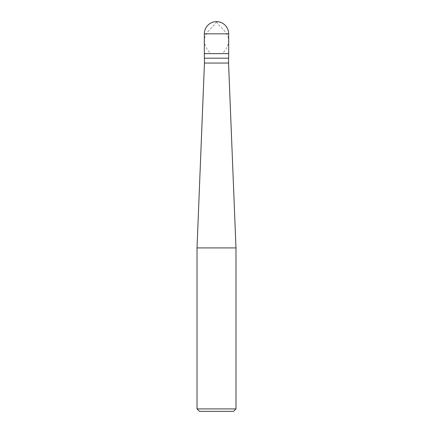 <?xml version="1.0" encoding="UTF-8"?>
<svg xmlns="http://www.w3.org/2000/svg" width="433" height="433" viewBox="0 0 433 433"><rect width="100%" height="100%" fill="white"/><g stroke="black" fill="none" stroke-linecap="round" stroke-linejoin="round"><path stroke-width="0.32" stroke-dasharray="2.17 1.62" d="M216.5 53.616L228.678 53.616L216.5 53.616M204.322 58.184L228.678 58.184M204.446 63.056L228.554 63.056M197.015 247.92L235.985 247.92M197.015 408.914L235.985 408.914M199.451 411.35L233.549 411.35M216.381 21.65L218.097 24.308L225.75 32.269L227.455 35.273L228.451 38.413L228.613 42.028L227.72 45.644L225.685 49.503L222.53 53.6M216.619 21.65L214.903 24.308L207.25 32.269L205.545 35.273L204.549 38.413L204.387 42.028L205.28 45.644L207.315 49.503L210.47 53.6M204.322 33.828L228.678 33.828"/><path stroke-width="0.65" d="M228.678 33.828L228.678 53.616L204.322 53.616L228.678 53.616L228.678 58.184L204.322 58.184L204.322 33.828L228.678 33.828A12.178 12.178 0 0 0 216.5 21.65A12.178 12.178 0 0 0 204.322 33.828M228.554 58.184L228.554 63.056L204.446 63.056L197.015 247.92L235.985 247.92L235.985 408.914L197.015 408.914L197.015 247.92M235.985 408.914L233.549 411.35L199.451 411.35L197.015 408.914M228.554 63.056L235.985 247.92M204.446 58.184L204.446 63.056"/></g></svg>
